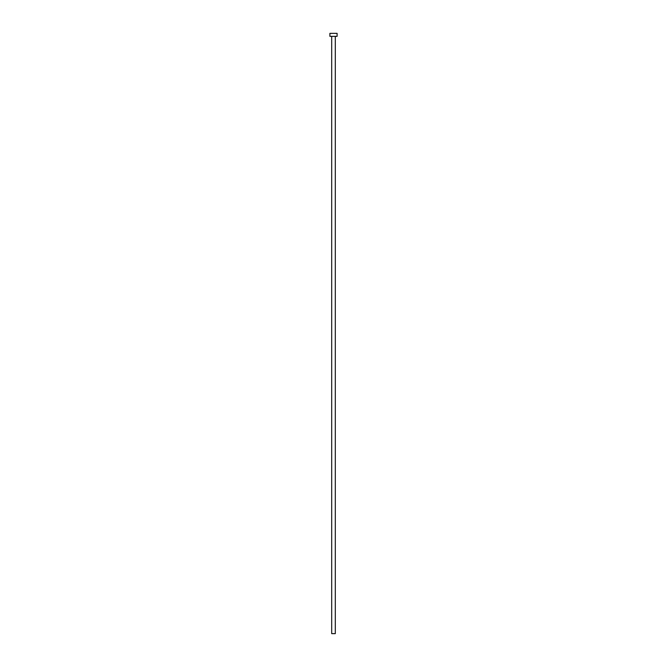 <?xml version="1.0" encoding="UTF-8"?>
<svg xmlns="http://www.w3.org/2000/svg" width="667" height="667" viewBox="0 0 667 667"><rect width="100%" height="100%" fill="white"/><g stroke="black" fill="none" stroke-linecap="round" stroke-linejoin="round"><path stroke-width="1" d="M331.699 36.352L331.699 633.65L335.301 633.65L335.301 36.352L335.301 633.65L331.699 633.65L331.699 36.352M329.898 33.35L329.898 36.352L337.102 36.352L337.102 33.35L329.898 33.35L329.898 36.352L337.102 36.352L337.102 33.35L329.898 33.35"/></g></svg>
